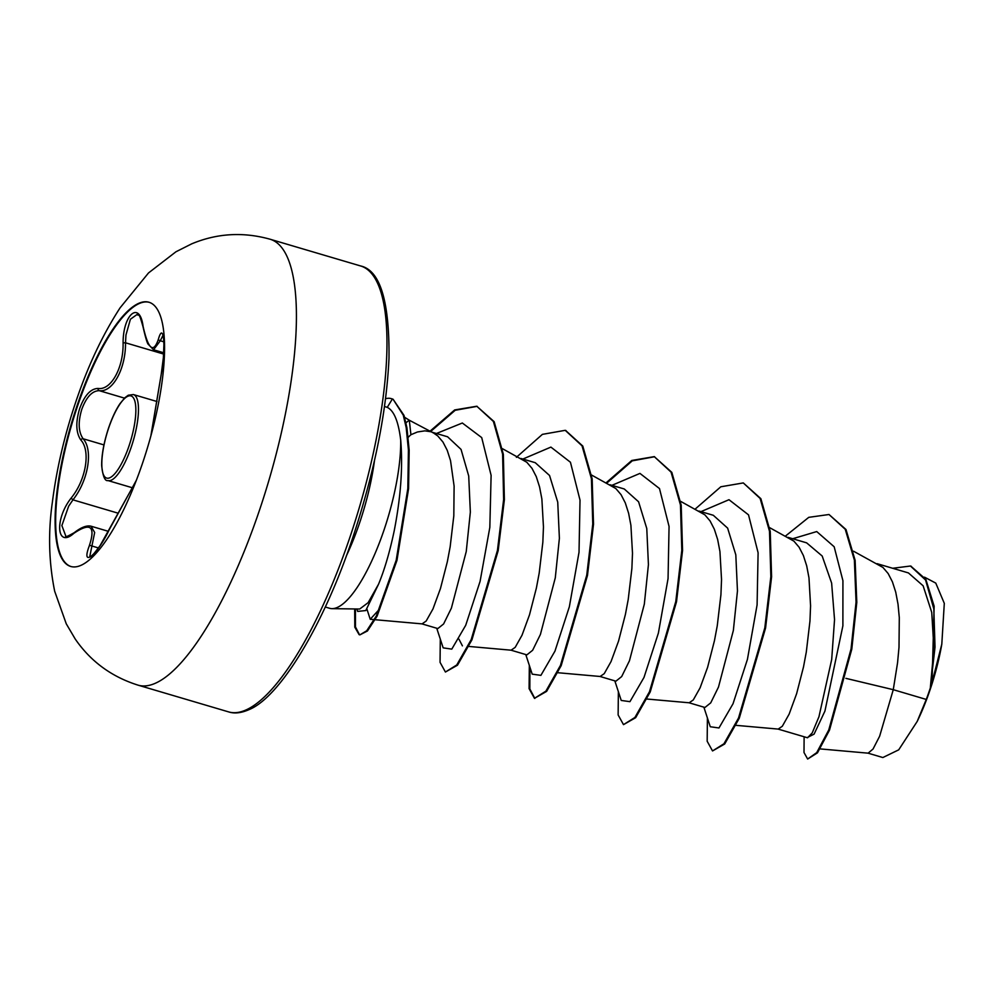 <?xml version="1.0" encoding="UTF-8"?>
<svg xmlns="http://www.w3.org/2000/svg" width="994" height="994" viewBox="0 0 994 994"><rect width="100%" height="100%" fill="white"/><g stroke="black" fill="none" stroke-linecap="round" stroke-linejoin="round"><path stroke-width="1.49" d="M71.083 566.555A137.768 39.897 106.5 0 1 77.197 407.142A137.768 39.897 106.5 0 1 149.15 302.313M76.625 406.981A137.768 39.897 106.5 0 1 148.864 302.213A137.768 39.897 106.5 0 1 143.037 461.713A137.768 39.897 106.5 0 1 70.798 566.481A137.768 39.897 106.5 0 1 76.625 406.981M137.284 314.328L130.413 319.236L125.965 334.99L125.517 342.793C125.816 368.687 112.633 392.705 99.226 390.667C92.156 390.816 86.341 397.053 81.781 409.366C77.954 422.127 78.389 431.93 83.111 438.752C93.386 450.046 88.292 480.649 72.947 499.845L68.648 506.207L61.864 525.59L65.803 536.077C64.908 537.481 67.729 536.35 74.252 532.672A1.988 1.292 51.7 0 0 73.916 533.281C56.646 548.8 54.322 519.477 71.096 498.131C86.018 479.965 90.889 450.692 80.787 439.957C75.917 432.676 75.544 422.202 79.669 408.522C84.54 395.351 90.665 388.654 98.046 388.443C111.055 390.567 123.666 367.594 123.082 342.855C123.107 313.942 139.806 300.325 143.111 326.479C148.342 349.528 153.461 353.74 158.431 339.116C163.824 320.105 166.147 349.466 161.227 374.303L150.877 435.832M385.548 398.743A103.662 30.019 106.5 0 1 391.263 398.631L392.009 398.855A103.662 30.019 106.5 0 1 393.09 399.253L404.011 415.38L406.931 427.793L409.168 450.12L408.571 488.762L396.954 560.417L377.111 616.131L367.457 630.979L359.865 634.88L366.711 630.768L376.366 615.92L396.208 560.194L407.826 488.539L408.422 449.897L406.186 427.582L403.266 415.157L393.09 399.253M332.071 608.651L359.704 609.024L368.14 602.65L378.565 584.161C384.492 569.835 389.685 552.204 394.121 531.268C400.806 497.149 402.992 466.708 400.681 439.932A104.544 30.28 106.5 0 1 384.429 528.796A104.544 30.28 106.5 0 1 332.071 608.651A104.544 30.28 106.5 0 1 329.61 608.291L325.274 606.999M408.223 437.298A93.349 27.037 106.5 0 1 410.92 434.726L409.317 420.226L404.583 417.256M405.962 422.773L409.255 420.201L433.608 433.061L437.745 435.931L442.951 442.032L447.238 450.332L450.531 460.632L454.109 486.103L453.811 515.849L450.158 546.787L447.35 561.685L440.479 588.46L432.974 608.937L426.165 621.039L422.065 623.884L375.198 619.722M820.125 748.904L868.122 753.166L873.043 749.029L879.628 736.243L893.271 689.687L926.271 699.441A93.349 27.037 -73.5 0 0 930.135 688.569A93.349 27.037 -73.5 0 0 930.309 688.034L933.9 648.486L931.751 612.416L923.128 585.801L908.429 572.929L877.106 563.673M845.894 678.355L893.271 689.687L897.545 662.874L898.998 647.355L899.297 617.622L898.017 604.166L895.731 592.138L892.426 581.85L888.151 573.538L882.933 567.437L853.523 551.21M778.053 729.074L807.55 737.784L812.235 732.876L818.957 716.736L831.692 659.482L834.538 619.61L831.63 583.105L822.187 556.019L806.631 542.848L788.068 537.369M735.958 725.334L778.215 729.087L782.315 726.254L789.124 714.152L796.629 693.675L803.512 666.899L806.308 651.989L809.961 621.051L810.57 605.831L808.979 577.862L806.693 565.834L803.388 555.547L799.114 547.234L793.895 541.134L769.679 527.665M689.016 702.77L704.945 707.479L710.722 702.87L718.488 687.065L733.361 630.444L737.461 590.933L735.808 554.814L727.633 528.125L713.319 515.29L699.03 511.065M646.92 699.03L689.177 702.783L693.278 699.95L700.087 687.848L707.591 667.372L714.475 640.596L717.27 625.686L720.923 594.747L721.532 579.539L719.942 551.558L717.656 539.531L714.351 529.243L710.076 520.931L704.858 514.83L680.641 501.361M599.978 676.467L615.907 681.176L621.672 676.579L629.463 660.749L644.323 604.141L648.423 564.629L646.771 528.497L638.583 501.784L624.282 488.986L609.993 484.761M557.882 672.727L600.14 676.479L604.24 673.646L611.049 661.544L618.554 641.068L625.437 614.292L628.233 599.382L631.886 568.456L632.495 553.236L630.904 525.267L628.606 513.239L625.313 502.939L621.039 494.639L615.82 488.526L591.604 475.057M510.941 650.163L526.87 654.872L532.635 650.275L540.413 634.458L555.286 577.837L559.386 538.263L557.733 502.156L549.545 475.492L535.244 462.695L520.955 458.47M468.833 646.435L511.102 650.188L515.203 647.342L522.012 635.241L529.516 614.764L536.4 587.988L539.195 573.078L542.848 542.152L543.457 526.932L541.867 498.963L539.568 486.936L536.275 476.635L531.989 468.336L526.783 462.235L502.566 448.754M421.903 623.872L437.832 628.568L443.585 623.983L451.388 608.142L466.248 551.533L470.348 512.084L468.708 475.989L461.042 449.4L447.598 436.788L431.918 432.166M430.116 431.632L424.885 430.849L417.443 431.98L410.92 434.726M910.827 566.145L925.824 579.328L934.149 606.216L932.049 682.406L941.803 644.199L944.3 603.346L935.776 583.105L924.519 577.166M926.271 699.441L917.201 721.433L898.7 749.849L882.834 757.54L867.837 753.104M792.703 538.736L816.733 531.566L834.165 546.762L842.924 580.695L842.887 625.822L824.921 711.108L814.098 734.119L807.091 737.647M785.521 536.027L808.768 517.34L829.008 514.507L845.248 529.293L854.38 560.094L856.058 602.091L851.05 648.933L828.785 729.894L816.733 752.607L807.65 759.043L803.997 752.495L804.121 736.778M892.674 568.27L910.454 566.021L925.576 580.011L933.813 608.85L935.031 647.082L930.309 688.034M829.008 514.507L845.993 529.516L855.126 560.318L856.803 602.314L851.796 649.157L829.518 730.105L817.478 752.831L807.65 759.043M932.21 681.362L930.372 687.773M379.758 608.862L370.215 619.274L366.91 609.011M462.409 645.851L458.955 639.167M384.516 406.484L387.25 407.366C393.972 410.621 398.445 421.481 400.681 439.932M703.864 707.156L710.275 726.751L718.973 727.968L733.025 703.764L747.426 659.382L757.093 604.899L758.099 552.763L748.519 514.855L728.987 499.709L700.969 511.637M614.826 680.853L621.238 700.447L629.935 701.665L643.988 677.461L658.388 633.079L668.055 578.595L669.061 526.46L659.482 488.551L639.95 473.405L611.931 485.333M525.776 654.549L532.2 674.156L540.898 675.361L554.95 651.157L569.351 606.775L579.017 552.291L580.024 500.156L570.444 462.247L550.9 447.101L522.894 459.042M436.739 628.258L443.162 647.852L451.785 649.132L465.714 625.301L480.065 581.453L489.831 527.392L491.111 475.343L481.705 437.596L462.334 423.009L436.453 433.496M356.883 608.987L357.666 611.409L365.78 610.552L378.565 584.161M707.405 717.954L707.169 741.251L712.536 750.942L723.955 743.76L738.517 718.028L764.821 627.835L770.847 576.595L769.493 531.243L760.124 498.441L743.301 482.922L720.824 486.774L695.216 509.052M618.367 691.65L618.131 714.947L623.499 724.638L634.918 717.457L649.48 691.725L675.783 601.519L681.809 550.291L680.455 504.94L671.074 472.138L654.263 456.619L631.786 460.471L606.178 482.749M529.33 665.346L529.094 688.643L534.461 698.335L545.88 691.153L560.442 665.421L586.746 575.215L592.772 523.987L591.418 478.636L582.037 445.834L565.213 430.327L542.389 434.366L516.383 457.339M440.292 639.055L440.056 662.339L445.424 672.031L456.743 664.974L471.193 639.614L497.435 550.428L503.635 499.497L502.604 454.096L493.397 421.456L476.785 406.235L454.668 409.938L429.656 431.508M354.672 608.949L354.796 627.164L359.12 634.657M712.536 750.942L724.701 743.984L739.263 718.252L765.566 628.046L771.592 576.806L770.238 531.467L760.857 498.665L743.301 482.922M623.499 724.638L635.663 717.68L650.225 691.948L676.516 601.743L682.555 550.502L681.201 505.163L671.82 472.361L654.263 456.619M654.624 456.743L632.259 460.843L606.825 483.096M529.901 667.111L529.839 688.917L534.834 698.422M534.461 698.335L546.625 691.377L561.188 665.645L587.479 575.439L593.517 524.198L592.163 478.859L582.782 446.058L565.586 430.439M445.424 672.031L457.488 665.197L471.926 639.838L498.18 550.651L504.38 499.709L503.349 454.32L494.142 421.667L476.785 406.235M477.157 406.347L455.19 410.286L430.402 431.719M355.442 608.962L355.467 626.928L359.505 634.756M917.201 721.433A92.84 26.888 -73.5 0 0 941.803 644.199M391.263 398.631A103.662 30.019 106.5 0 1 392.344 399.041L387.25 407.366M74.252 532.672C81.185 527.28 86.801 525.13 91.1 526.236L94.666 532.511L89.833 556.267M162.954 335.351L160.307 340.768L153.561 349.764L163.749 352.783M123.082 342.855L125.517 342.793L163.662 354.063M143.111 326.479A1.988 0.969 170.1 0 0 143.037 326.852A1.988 0.969 170.1 0 0 143.235 327.175M98.046 388.443A1.988 1.715 94.5 0 0 99.226 390.667L124.461 398.122M80.787 439.957A1.988 1.603 -38.6 0 1 83.111 438.752L103.96 444.914M71.096 498.131L72.947 499.845L117.951 513.14M98.493 547.955L91.684 545.942A1.988 1.23 -159.5 0 0 89.261 545.93C95.747 526.286 90.628 522.074 73.916 533.281M109.228 529.703L109.278 529.603C97.362 555.012 80.688 568.58 89.261 545.93M90.429 556.727L90.255 556.702C90.466 557.882 93.759 554.155 100.133 545.532L134.699 483.419A1.988 1.976 44.8 0 0 134.289 484.053L109.278 529.603M136.439 480.102L134.289 484.053M150.864 435.906L151.498 432.713A1.988 1.876 9.4 0 1 151.535 432.539M151.498 432.713L161.239 374.216A1.988 0.882 9.5 0 0 161.227 374.303M158.431 339.116A1.988 1.566 16 0 0 160.307 340.768L163.935 341.849M131.469 446.455A44.842 12.984 106.5 0 1 107.961 480.562C104.966 481.369 102.867 476.387 101.674 465.614C101.574 455.028 103.823 442.628 108.445 428.402C111.912 418.188 115.764 409.938 119.976 403.676L124.884 397.712L128.276 395.227L133.37 394.543A44.842 12.984 106.5 0 1 131.469 446.455M108.508 428.489A42.854 12.413 -73.5 0 0 105.327 477.368A42.854 12.413 -73.5 0 0 129.158 445.523A42.854 12.413 -73.5 0 0 132.339 396.643A42.854 12.413 -73.5 0 0 108.508 428.489M260.093 508.381A232.534 67.344 106.5 0 1 138.178 685.189C111.676 676.877 90.678 661.482 75.196 638.98L66.263 623.81L54.682 591.256C48.781 562.057 48.023 532.299 52.409 501.97C56.521 469.665 64.113 436.925 75.171 403.775C87.248 367.395 102.22 335.4 120.1 307.817L148.516 272.94L175.95 251.78L191.693 243.853C216.99 233.279 243.07 231.726 269.933 239.181A232.534 67.344 106.5 0 1 260.093 508.381M360.462 265.92C380.006 270.07 389.511 300.772 389.002 358.051C386.567 411.715 374.713 470.895 353.454 535.592C324.218 624.654 280.022 696.931 249.332 709.505C241.455 713.021 234.584 713.829 228.719 711.928A232.534 67.344 -73.5 0 0 350.633 535.12A232.534 67.344 -73.5 0 0 360.462 265.92L269.933 239.181M346.26 556.131A104.544 30.28 -73.5 0 0 360.039 521.589A104.544 30.28 -73.5 0 0 374.477 460.582M131.966 487.644L107.961 480.562M228.719 711.928L138.178 685.189M910.454 566.021L911.2 566.245M370.215 619.274L374.365 619.647M565.959 430.539L565.213 430.327M157.015 401.526L133.37 394.543M108.371 531.33L91.1 526.224M137.284 314.315C139.023 317.546 138.116 309.109 143.037 326.852C145.609 338.059 147.398 343.936 148.404 344.446L153.561 349.764M134.699 483.419L136.476 480.015M161.239 374.216L163.389 357.579L163.985 342.992L163.264 335.363"/></g></svg>
